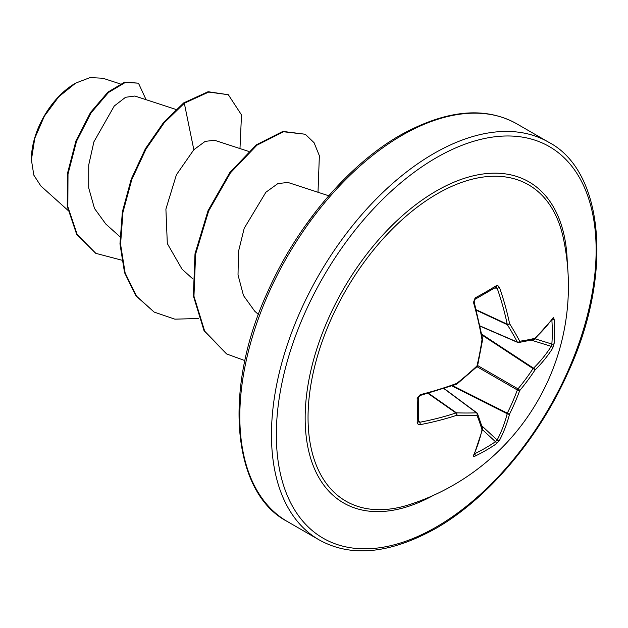 <?xml version="1.0" encoding="UTF-8"?>
<svg xmlns="http://www.w3.org/2000/svg" width="628" height="628" viewBox="0 0 628 628"><rect width="100%" height="100%" fill="white"/><g stroke="black" fill="none" stroke-linecap="round" stroke-linejoin="round"><path stroke-width="0.94" d="M474.917 299.368L474.14 301.809A1.719 0.471 164.2 0 1 473.488 302.398L475.121 297.939A1.719 0.911 -118.3 0 1 474.917 299.368L495.908 287.247A1.719 1.075 -121.8 0 0 496.183 285.779L497.839 285.575L499.456 287.404A229.565 143.592 55.5 0 1 509.606 323.71A228.725 82.708 39.2 0 1 519.709 341.24A228.725 59.684 12.4 0 0 534.875 338.304A1.719 1.476 75.9 0 1 533.824 339.583A1.719 1.719 0 0 0 534.569 339.175A1.719 1.225 47.3 0 1 534.295 339.348M552.726 318.161A1.719 1.35 35.1 0 1 552.53 318.914L534.569 339.175A1.719 1.225 47.3 0 0 534.875 338.304A229.565 120.482 -4.2 0 0 552.726 318.161L553.543 317.705L554.131 319.236A229.346 173.006 35.7 0 1 554.579 331.506A229.346 173.006 35.7 0 1 554.131 343.555A1.719 1.028 -175.7 0 1 551.855 344.042A227.626 171.711 -144.3 0 0 552.302 332.079A227.626 171.711 -144.3 0 0 551.855 319.903L551.831 319.903M409.417 504.629L409.417 504.629A182.646 105.449 -60 0 1 308.803 400.947A182.646 105.449 -60 0 1 437.198 193.824A182.646 105.449 -60 0 1 563.316 238.059L563.316 238.059A229.565 229.565 0 0 1 409.409 504.629M554.131 343.555L552.726 348.148A229.565 143.584 -175.5 0 1 534.875 370.167A228.725 183.384 159.6 0 1 519.709 390.592A228.725 183.392 80.4 0 1 509.606 413.938A229.565 143.592 55.5 0 1 499.456 440.409L496.183 443.925A229.346 173.006 -155.7 0 1 485.97 450.339A229.346 173.006 -155.7 0 1 475.121 456.085L473.716 456.43L473.488 455.402A1.719 1.35 24.9 0 0 474.046 454.86L482.61 429.175A1.719 1.225 12.7 0 0 482.626 428.853M418.177 421.223L419.716 422.267A227.846 142.509 4.5 0 0 455.959 412.973A1.719 0.918 -55 0 1 456.423 412.816A227.006 82.08 20.8 0 0 476.503 412.8A1.719 1.225 87.6 0 1 476.974 415.273A228.725 82.7 -159.2 0 1 456.737 415.281A229.565 143.584 -175.5 0 1 420.226 424.646L418.24 424.434L417.173 422.628A229.346 71.663 -103.4 0 0 417.173 398.309L420.226 394.667A229.565 120.482 -4.2 0 0 456.737 383.41A228.725 160.368 -27.7 0 0 476.974 365.92A228.725 160.368 -92.3 0 0 482.006 339.646A229.565 120.482 -115.8 0 0 473.488 302.398M75.054 83.469A61.732 35.647 120 0 0 31.4 159.072M102.898 78.233L90.063 77.589L75.658 83.116L58.726 96.783L44.368 116.164L34.776 138.293L31.4 159.826L33.826 175.141L40.836 185.974L67.895 210.278M175.95 109.445L134.871 96.029L125.561 97.285L114.249 106.014L93.902 141.818L88.729 164.913L88.721 187.984L94.483 208.449L105.81 224.039L119.909 236.693M248.594 151.387L214.541 140.264L205.168 141.379L193.832 149.723L176.397 174.812L165.902 209.093L167.315 243.554L182.042 269.184L192.553 278.636M328.758 195.779L287.969 182.465L277.929 183.557L265.88 192.254L244.198 228.309L238.459 251.616L238.02 274.938L243.483 295.568L254.678 311.135L258.422 314.495M193.832 149.723L184.318 103.235L208.716 92.065L228.309 94.71L241.497 114.908L239.975 148.569M121.589 260.125L95.864 253.359L77.228 234.558L67.848 206.722L68.005 174.027L76.553 141.222L91.107 112.828L108.526 92.473L125.372 82.409L138.474 83.186L146.081 99.695M183.714 102.89L163.563 122.491L145.429 148.648L131.189 179.27L122.35 211.895L119.964 243.884L124.54 272.646L135.97 295.874L154.166 312.085L136.574 296.22L125.145 272.992L120.568 244.229L122.955 212.248L131.794 179.624L146.041 148.993L164.167 122.837L184.318 103.235L183.714 102.89L208.111 91.719L228.309 94.71M95.566 253.178L76.624 234.213L67.243 206.369L67.4 173.681L75.949 140.876L90.503 112.475L107.922 92.128L124.768 82.056L138.474 83.186M154.166 312.085L174.859 319.157L198.487 318.514M318.004 192.27L319.362 155.72L314.071 142.705L305.279 134.251L283.487 131.754L256.97 145.17L230.445 172.857L208.653 210.992L195.598 254.183L193.958 296.235L204.673 331.16L226.81 354.027L244.912 360.605M305.279 134.251L282.883 131.409L256.365 144.825L229.84 172.512L208.049 210.647L194.994 253.83L193.353 295.882L204.069 330.807L226.504 353.854M317.007 209.972L304.015 227.524M481.778 334.222L533.51 368.196A1.719 1.185 -134.7 0 1 534.875 370.167A1.719 0.699 -146.7 0 0 533.046 368.573A1.719 0.887 -56.7 0 1 533.51 368.196A227.846 142.509 4.5 0 0 551.227 346.342L551.855 344.042L534.978 338.798M517.998 342.448A1.719 0.989 -66.6 0 1 517.676 342.409A1.719 0.989 -66.6 0 1 517.339 342.072A1.719 1.225 -27.6 0 0 519.709 341.24A1.719 1.366 81.7 0 1 517.998 342.448M480.137 325.979L517.339 342.072A227.006 82.087 -140.8 0 0 507.306 324.676A1.719 0.918 -65 0 1 507.212 324.189A1.719 0.746 -11.8 0 0 509.606 323.71A1.719 1.099 -32.2 0 1 507.306 324.676L476.44 310.287M476.307 309.785L507.212 324.189A227.846 142.509 -124.5 0 0 497.148 288.158L495.468 287.349M418.327 421.78L418.311 421.655A1.719 1.075 -178.2 0 1 417.173 422.628M443.965 388.622L476.503 412.8A1.719 0.989 -53.4 0 1 476.966 412.926A1.719 0.989 -53.4 0 1 477.162 413.185A1.719 1.366 -21.7 0 1 477.539 413.671A1.719 1.719 0 0 0 476.966 412.926L444.177 388.559M496.183 443.925A1.719 1.028 -124.3 0 0 495.468 441.712L497.148 440.016A227.846 142.509 -124.5 0 0 507.212 413.742A1.719 0.887 -63.3 0 1 507.306 413.153A227.006 182.01 -99.6 0 0 517.339 389.988A1.719 0.856 -60 0 1 517.998 388.85A227.006 182.01 -20.4 0 0 533.046 368.573L481.919 334.991M494.613 288.048L497.148 288.158A1.719 0.542 -19.2 0 0 499.456 287.404M554.131 319.236A1.719 0.958 175.9 0 1 551.855 319.903M552.726 348.148A1.719 1.28 -147.8 0 0 551.227 346.342L531.359 340.172M482.626 338.955A1.719 0.707 170.2 0 1 482.006 339.646L482.634 339.497A1.719 1.719 0 0 0 482.626 338.955L474.14 301.809M476.99 366.689L517.339 389.988A1.719 0.597 -159.8 0 0 519.709 390.592A1.719 0.597 -140.2 0 0 517.998 388.85L477.649 365.551M477.61 365.716A1.719 0.455 -166.6 0 1 476.974 365.92A1.719 0.455 -133.4 0 1 477.115 366.571A1.719 1.719 0 0 0 477.61 365.716L482.634 339.497M451.917 385.93L507.212 413.742A1.719 1.185 -165.3 0 0 509.606 413.938A1.719 0.699 -153.3 0 1 507.306 413.153L452.662 385.671M456.917 384.038L456.737 383.41A1.719 0.707 -110.2 0 1 456.446 384.297A1.719 1.719 0 0 0 456.917 384.038L477.115 366.571M499.456 440.409A1.719 1.28 -152.2 0 1 497.148 440.016L481.864 425.894M456.446 384.297L420.038 395.522A1.719 0.471 -104.2 0 0 420.226 394.667M420.038 395.522L419.041 396.048C419.575 395.601 416.67 398.207 420.038 395.522L418.311 397.414A1.719 0.911 178.3 0 1 417.173 398.309M475.121 456.085A1.719 0.958 -115.9 0 0 474.564 453.777A227.626 171.711 24.3 0 0 495.468 441.712L482.485 429.709M418.35 420.132L419.716 422.267A1.719 0.542 79.2 0 1 420.226 424.646M473.488 455.402A229.565 120.482 -115.8 0 0 482.006 429.874A1.719 1.225 12.7 0 0 482.61 429.175A1.719 1.719 0 0 0 482.587 428.32L477.539 413.671A1.719 1.366 -21.7 0 1 476.974 415.273A228.725 59.684 -132.4 0 1 482.006 429.874A1.719 1.476 -15.9 0 0 482.587 428.32M428.029 393.411L455.959 412.973A1.719 0.746 71.8 0 1 456.737 415.281A1.719 1.099 92.2 0 0 456.423 412.816L428.524 393.269M475.121 297.939A229.346 71.663 -16.6 0 0 485.97 291.887A229.346 71.663 -16.6 0 0 496.183 285.779M433.367 495.382A185.386 107.035 -60 0 1 305.161 416.419A185.386 107.035 -60 0 1 436.232 191.038A185.386 107.035 -60 0 1 567.288 263.422M436.232 527.033A226.127 130.553 -60 0 1 276.344 434.709A226.127 130.553 -60 0 1 436.232 157.769A226.127 130.553 -60 0 1 596.129 250.085A226.127 130.553 -60 0 1 436.232 527.033M287.365 521.53L319.016 539.805A229.565 132.539 -60 0 1 283.825 355.848A229.565 132.539 -60 0 1 433.799 153.554A229.565 132.539 -60 0 1 548.582 142.179L516.93 123.904A229.565 132.539 120 0 0 402.148 135.279A229.565 132.539 120 0 0 252.173 337.574A229.565 132.539 120 0 0 287.365 521.53C232.807 493.31 221.872 390.734 267.826 291.478C297.24 224.973 348.509 164.614 400.421 135.106C446.225 109.814 485.067 106.077 516.93 123.904M319.016 539.805C350.879 557.633 389.713 553.904 435.518 528.603C487.022 499.315 537.913 439.686 567.422 373.786C614.129 274.106 603.461 170.526 548.582 142.179M120.121 83.862L102.89 78.241M95.864 253.359L95.26 253.006M226.198 353.682L226.81 354.027M480.177 326.199L517.676 342.409A1.719 1.719 0 0 0 518.61 342.535L533.824 339.583M418.311 397.414L418.311 421.655"/></g></svg>
